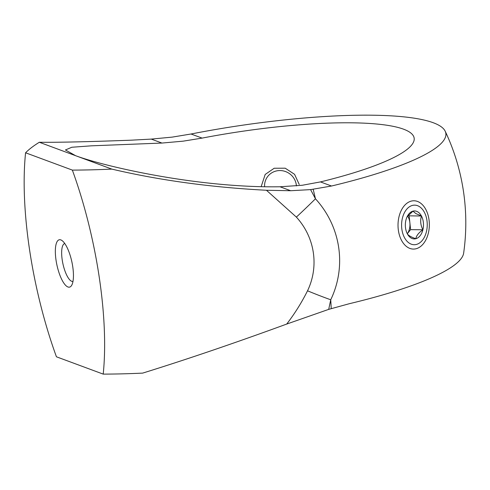 <?xml version="1.0" encoding="UTF-8"?>
<svg xmlns="http://www.w3.org/2000/svg" width="490" height="490" viewBox="0 0 490 490"><rect width="100%" height="100%" fill="white"/><g stroke="black" fill="none" stroke-linecap="round" stroke-linejoin="round"><path stroke-width="0.73" d="M328.698 309.374L286.699 324.068C294.655 313.765 301.601 302.673 307.524 290.803A68.496 67.167 -171 0 0 313.288 252.368A68.496 67.167 -171 0 0 296.377 217.107A121.177 14.982 -42.5 0 0 315.456 198.793A93.847 92.028 9 0 1 338.627 247.113A93.847 92.028 9 0 1 330.732 299.776L328.698 309.374L349.309 303.714A205.328 38.422 -8.6 0 0 463.638 253.189A214.081 214.081 0 0 0 445.19 131.216A205.328 38.422 171.4 0 1 331.51 186.016L310.587 189.618L315.456 198.793A214.081 67.467 -102.2 0 0 313.184 189.311M60.834 239.91A24.237 7.638 77.8 0 1 62.034 240.572A24.237 7.638 77.8 0 1 71.859 261.832A24.237 7.638 77.8 0 1 71.712 285.254A24.237 7.638 77.8 0 1 67.957 286.987A24.237 7.638 77.8 0 1 56.062 260.362A24.237 7.638 77.8 0 1 60.834 239.91M64.766 243.53A19.386 6.113 -102.2 0 0 62.549 261.911A19.386 6.113 -102.2 0 0 71.736 281.303A19.386 6.113 -102.2 0 0 72.979 281.425M398.425 230.668A24.157 15.662 -89.3 0 1 410.13 201.464A24.157 15.662 -89.3 0 1 428.934 219.183A24.157 15.662 -89.3 0 1 417.229 248.387A24.157 15.662 -89.3 0 1 398.425 230.668M299.225 184.436L294.557 174.311L285.204 168.199L274.192 168.248L265.188 174.452L261.213 186.5M72.355 170.104L25.578 152.782A183.903 57.955 -102.2 0 0 29.688 250.598A183.903 57.955 -102.2 0 0 56.436 356.793L103.206 374.115A183.903 57.955 77.8 0 0 99.103 276.299A183.903 57.955 77.8 0 0 72.355 170.104A279.845 52.363 -8.6 0 0 111.812 169.099C159.348 180.296 210.896 187.352 266.462 190.267L290.693 190.726L310.587 189.618M296.377 217.107L266.462 190.267M161.945 143.056L91.293 145.83L71.828 147.251L65.44 149.958L75.57 155.679C103.996 166.337 197.36 188.093 280.011 186.77L302.257 185.263L320.435 181.913A173.282 32.426 -8.6 0 0 414.154 138.094A173.282 32.426 -8.6 0 0 202.113 138.1L183.144 141.163L161.945 143.056L151.269 139.099L172.211 137.114L191.033 134.003A205.328 38.422 171.4 0 1 433.264 122.739A205.328 38.422 171.4 0 1 445.19 131.216M286.699 324.068C234.532 343.141 186.518 359.488 142.663 373.111A279.845 52.363 171.4 0 1 103.206 374.115M111.812 169.099L39.323 142.259A279.845 52.363 -8.6 0 0 25.578 152.782M151.269 139.099L131.197 140.183C87.9 141.794 57.275 142.486 39.323 142.259M307.524 290.803A121.177 22.773 25.7 0 0 330.732 299.776A214.081 67.467 -102.2 0 1 331.222 308.602M296.401 185.918A16.158 15.564 -141.7 0 0 274.112 171.659A16.158 15.564 -141.7 0 0 264.594 186.696M407.656 216.102A12.115 7.852 -89.3 0 1 409.867 222.736A12.115 7.852 -89.3 0 1 407.313 233.761L410.583 229.632L409.156 215.839L408.256 215.324M407.368 233.871C408.329 235.463 411.153 237.08 415.839 238.728C416.31 235.745 418.656 232.768 422.882 229.786C420.555 225.204 420.077 220.61 421.455 215.998L415.796 213.548L412.984 211.141A13.99 9.071 -89.3 0 1 417.658 211.809A13.99 9.071 -89.3 0 1 421.455 215.998A13.99 9.071 -89.3 0 1 422.882 229.786A13.99 9.071 -89.3 0 1 415.839 238.728A13.99 9.071 -89.3 0 1 407.368 233.871A13.99 9.071 -89.3 0 1 406.596 232.174A13.99 9.071 -89.3 0 1 405.941 220.077A13.99 9.071 -89.3 0 1 406.786 217.493A13.99 9.071 -89.3 0 1 412.984 211.141L407.306 216.623M409.824 243.493A19.79 12.832 -89.3 0 1 402.431 218.068A19.79 12.832 -89.3 0 1 418.999 206.37A19.79 12.832 -89.3 0 1 425.467 214.687A19.79 12.832 -89.3 0 1 425.198 235.457A19.79 12.832 -89.3 0 1 409.824 243.493M410.583 229.632L422.882 229.786M409.156 215.839L421.455 215.998M290.693 190.726L280.011 186.77M191.033 134.003L202.113 138.1M320.435 181.913L331.51 186.016"/></g></svg>
